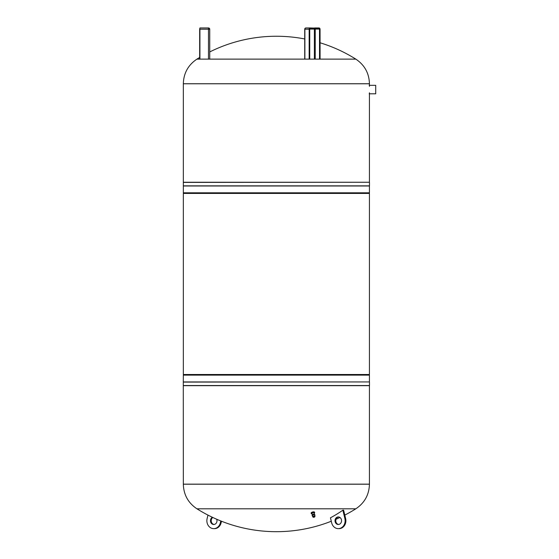 <?xml version="1.0" encoding="UTF-8"?>
<svg xmlns="http://www.w3.org/2000/svg" width="559" height="559" viewBox="0 0 559 559"><rect width="100%" height="100%" fill="white"/><g stroke="black" fill="none" stroke-linecap="round" stroke-linejoin="round"><path stroke-width="0.84" d="M199.926 59.128L199.926 29.208L208.479 29.208L208.479 27.95L199.926 27.95L199.675 29.082M199.675 29.208L199.675 59.128L196.929 59.128C188.18 64.998 183.645 73.201 183.331 83.731L183.331 192.799L369.436 192.799L369.436 185.993L183.331 185.993M208.479 59.128L208.479 29.208L209.737 29.208A1.258 1.258 0 0 0 208.479 27.95A1.258 1.258 0 0 1 209.737 29.208L209.737 59.128L304.718 59.128L304.718 29.208L309.504 29.208A1.006 0.873 -90 0 1 310.378 28.202A0.88 0.762 90 0 0 309.616 29.082L309.616 59.128M369.185 85.324L375.718 85.324L375.718 93.8L369.185 93.8M314.626 514.462L314.64 514.518A1.258 0.51 165.1 0 0 314.626 514.462A1.258 0.51 165.1 0 0 313.278 514.287A1.258 0.51 165.1 0 0 312.195 515.105A1.258 0.51 165.1 0 0 312.215 515.16L312.195 515.105M314.801 514.909A1.384 0.559 165.1 0 0 314.822 514.713A1.384 0.559 165.1 0 0 313.34 514.525A1.384 0.559 165.1 0 0 312.146 515.426A1.384 0.559 165.1 0 0 312.264 515.58M314.808 515.377A1.384 0.559 165.1 0 0 314.913 515.063A1.384 0.559 165.1 0 0 313.431 514.874A1.384 0.559 165.1 0 0 312.243 515.768A1.384 0.559 165.1 0 0 312.488 515.992M314.836 516.593A1.139 0.461 165.1 0 0 314.976 516.376A1.139 0.461 165.1 0 0 314.983 516.285L314.759 515.119A1.216 0.496 165.1 0 0 313.452 514.937A1.216 0.496 165.1 0 0 312.404 515.74L312.788 516.865A1.139 0.461 165.1 0 0 312.837 516.949A1.139 0.461 165.1 0 0 313.068 517.061M314.983 516.285A1.139 0.461 165.1 0 0 314.095 516.048A1.139 0.461 165.1 0 0 312.9 516.565A1.139 0.461 165.1 0 0 312.788 516.865M314.563 516.83L313.187 516.984M314.333 516.921L314.193 516.467M313.564 516.635L313.718 517.292L314.389 517.117L313.718 517.292M313.865 517.278L314.312 516.949L313.865 517.278M313.774 517.054L314.221 516.935M314.088 513.428A1.761 0.713 165.1 0 0 314.668 512.666A1.761 0.713 165.1 0 0 312.781 512.421A1.761 0.713 165.1 0 0 311.265 513.567A1.761 0.713 165.1 0 0 312.146 513.945M314.668 512.666L314.549 512.219A1.761 0.713 165.1 0 0 312.663 511.981A1.761 0.713 165.1 0 0 311.146 513.127L311.265 513.567M369.436 193.428L183.331 193.428L183.331 374.502L369.436 374.502L369.436 193.428M183.96 374.502L183.331 375.131L183.282 382.09L183.331 484.15L369.436 484.15L183.331 484.206L369.436 484.206L369.436 385.675L183.331 385.675M368.807 374.502L369.436 375.131L183.331 375.131M183.331 83.731L369.436 83.731L183.331 83.78L369.436 83.78L369.436 86.331M183.96 193.428L183.331 192.799M320.055 59.128L320.055 29.208L320.09 59.128L355.838 59.128L196.929 59.128A149.386 149.386 0 0 1 199.675 57.444M221.483 521.233L221.098 522.84A7.924 6.862 90 0 1 214.481 528.646L213.727 528.646A7.924 6.862 -90 0 0 220.344 522.84L220.791 520.96M214.104 524.468A3.773 3.27 90 0 1 211.337 519.716A3.773 3.27 90 0 1 212.811 517.48M212.385 517.285A3.773 3.27 -90 0 0 210.582 519.716A3.773 3.27 -90 0 0 213.727 524.496A3.773 3.27 -90 0 0 216.878 521.729A3.773 3.27 -90 0 0 216.738 519.262M207.962 515.098L207.116 518.605A7.924 6.862 -90 0 0 213.727 528.646M343.624 510.185L345.644 518.605A7.924 6.862 90 0 1 339.034 528.646L338.279 528.646A7.924 6.862 -90 0 0 344.889 518.605L342.87 510.185A143.859 69.316 72.3 0 0 343.624 510.185M338.656 524.468A3.773 3.27 90 0 1 335.889 521.729A3.773 3.27 90 0 1 338.656 516.977M342.87 510.185A149.386 129.367 -90 0 1 330.46 517.802L331.669 522.84A7.924 6.862 -90 0 0 338.279 528.646M341.43 519.716A3.773 3.27 -90 0 0 338.279 516.949A3.773 3.27 -90 0 0 335.016 520.722A3.773 3.27 -90 0 0 338.279 524.496A3.773 3.27 -90 0 0 341.43 519.716M344.805 515.098A149.386 149.386 0 0 0 355.838 508.802L196.929 508.802L355.838 508.802C364.587 502.932 369.122 494.736 369.436 484.206M320.055 29.208A1.258 1.09 90 0 0 318.965 27.95L314.689 27.95M309.707 59.128L309.707 29.082A0.629 0.545 -90 0 1 310.252 28.453L319.091 28.202A1.006 0.873 -90 0 1 319.965 29.208L319.965 59.128M318.965 28.453A0.629 0.545 -90 0 1 319.51 29.082L319.853 29.082A0.88 0.762 90 0 0 319.091 28.202L310.252 27.95L309.847 28.453M309.162 59.128L309.162 29.208A1.258 1.09 90 0 1 310.252 27.95L305.976 27.95A1.258 1.09 90 0 0 304.886 29.208L304.886 59.128M314.976 516.376L314.451 517.047A0.915 0.37 165.1 0 0 314.787 516.782A0.915 0.37 165.1 0 0 314.305 516.411A0.915 0.37 165.1 0 0 313.166 516.837A0.915 0.37 165.1 0 0 313.208 517.201L313.208 517.201A0.915 0.37 165.1 0 0 313.55 517.264A0.915 0.37 165.1 0 0 313.627 517.264L312.837 516.949M314.556 516.844L313.187 516.991M313.969 512.987A1.055 0.426 165.1 0 0 312.858 512.701A1.055 0.426 165.1 0 0 312.027 513.504M314.305 514.224L313.948 512.903A1.006 0.412 165.1 0 0 312.872 512.764A1.006 0.412 165.1 0 0 312.006 513.421L312.355 514.741M369.436 375.131L369.436 381.937L183.331 381.937M369.436 381.937L183.282 382.09M369.485 382.09L369.485 385.528L183.282 385.528M369.436 92.794L369.436 182.255L183.331 182.255M369.436 182.255L183.282 182.409M369.485 182.409L369.485 185.84L183.282 185.84M221.098 522.84L220.344 522.84M345.644 518.605L344.889 518.605M319.853 29.082L319.853 59.128M315.234 59.128L315.234 29.082L319.51 29.082L319.51 59.128M314.689 28.453A0.629 0.545 -90 0 1 315.234 29.082L314.375 29.082L314.689 28.453M309.504 29.208L309.504 59.128M318.965 27.95L319.965 29.208M309.742 59.128L309.742 29.082L314.375 29.082L314.375 59.128M314.822 514.713L314.913 515.063M314.591 516.635L314.389 517.117M314.361 517.138L313.753 517.299M314.27 516.935L313.732 517.075M368.807 193.428L369.436 192.799M369.436 83.731C369.122 73.201 364.587 64.998 355.838 59.128A149.386 149.386 0 0 0 320.09 42.784M304.718 38.962A149.386 149.386 0 0 0 209.737 51.938M183.331 484.206C183.645 494.736 188.18 502.932 196.929 508.802A149.386 149.386 0 0 0 331.284 521.233M336.022 519.262A149.386 149.386 0 0 0 339.956 517.48M310.252 28.453L309.742 29.082M305.976 27.95A1.258 1.258 0 0 0 304.718 29.208"/></g></svg>
